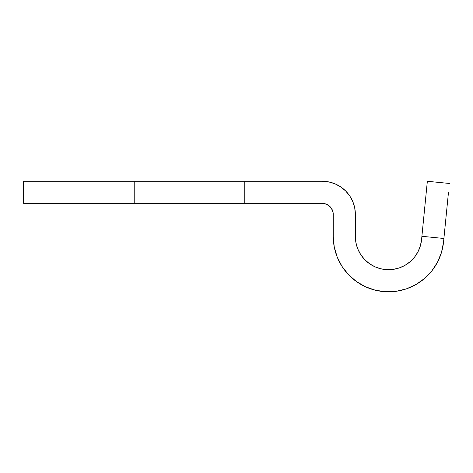 <?xml version="1.0" encoding="UTF-8"?>
<svg xmlns="http://www.w3.org/2000/svg" width="473" height="473" viewBox="0 0 473 473"><rect width="100%" height="100%" fill="white"/><g stroke="black" fill="none" stroke-linecap="round" stroke-linejoin="round"><path stroke-width="0.71" d="M328.664 181.886L334.89 183.772L328.664 181.886L322.196 181.248L244.795 181.248L244.795 203.36L322.196 203.36L134.22 203.36L244.795 203.36L244.795 181.248L134.22 181.248L134.22 203.36L23.65 203.36L23.65 181.248L23.65 203.36L134.22 203.36L134.22 181.248L23.65 181.248L322.196 181.248A33.169 33.169 0 0 1 355.365 214.417L355.365 236.535L355.962 242.803L357.736 248.851L360.621 254.45L364.506 259.405L369.265 263.532L374.717 266.689L380.664 268.759L386.896 269.663L393.193 269.379L399.318 267.907L405.054 265.3L410.192 261.664L414.549 257.111L417.972 251.825L420.331 245.984L421.544 239.805L427.344 181.277L449.35 183.459L427.344 181.277L421.892 236.293L443.899 238.475L448.434 192.73L443.55 241.987L443.899 238.475L421.892 236.293L421.544 239.805A33.169 33.169 0 0 1 386.896 269.663A33.169 33.169 0 0 1 355.365 236.535L355.365 214.417L354.726 207.949L355.365 214.417M322.196 203.36A11.056 11.056 0 0 1 333.252 214.417L333.252 236.535L333.039 212.265L331.384 208.274L330.012 206.6L326.423 204.206L322.196 203.36L326.423 204.206M443.55 241.987L441.528 252.286L443.55 241.987A55.288 55.288 0 0 1 385.808 291.752A55.288 55.288 0 0 1 333.252 236.535L334.245 246.983L337.202 257.058L342.009 266.394L348.489 274.647L342.009 266.394M437.596 262.018L441.528 252.286L437.596 262.018L431.896 270.834L424.63 278.414L416.063 284.48L406.502 288.82L396.297 291.273L385.808 291.752L375.42 290.239L365.505 286.792L356.417 281.53L348.489 274.647M345.651 190.962L340.619 186.841L334.89 183.772L340.619 186.841L345.651 190.962L349.772 195.988L352.84 201.723L354.726 207.949L352.84 201.723M410.192 261.664L405.054 265.3L399.318 267.907L393.193 269.379L386.896 269.663L380.664 268.759L374.717 266.689L369.265 263.532M360.621 254.45L357.736 248.851L355.962 242.803L355.365 236.535M328.333 205.223L331.384 208.274M333.039 212.265L333.252 214.417M375.42 290.239L385.808 291.752M396.297 291.273L406.502 288.82"/></g></svg>
